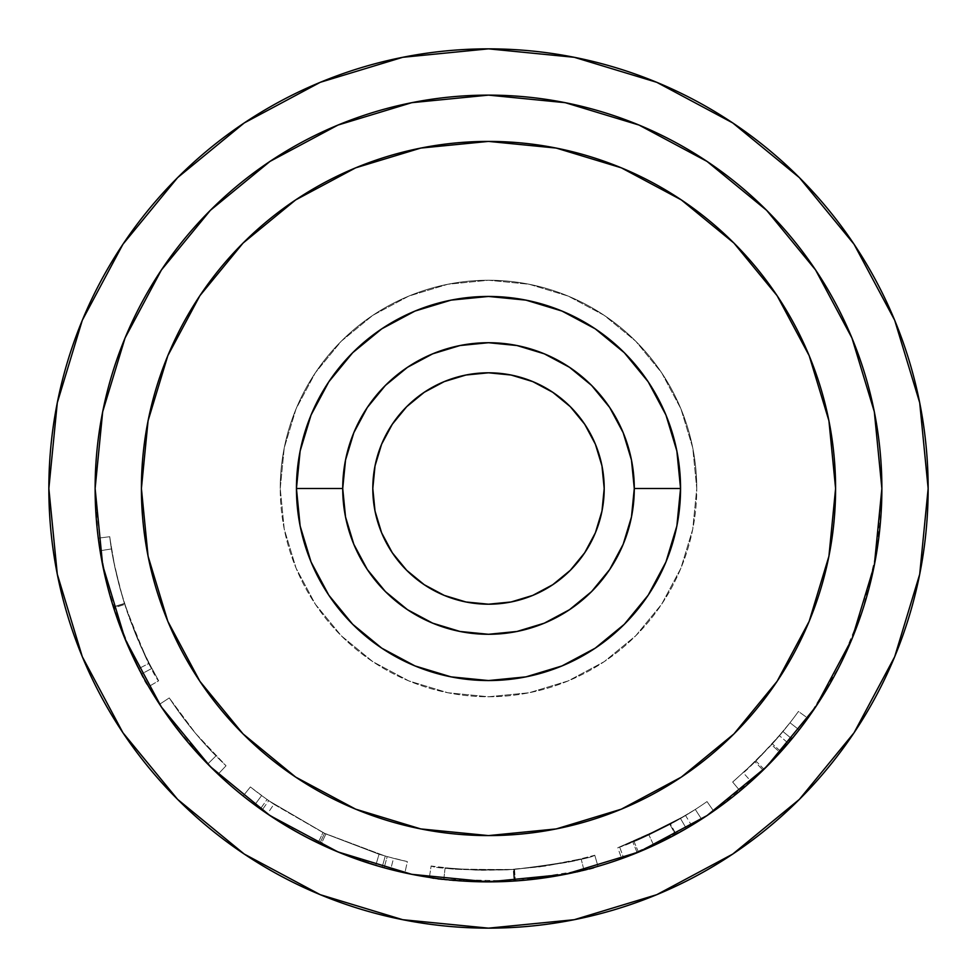 <?xml version="1.0" encoding="UTF-8"?>
<svg xmlns="http://www.w3.org/2000/svg" width="977" height="977" viewBox="0 0 977 977"><rect width="100%" height="100%" fill="white"/><g stroke="black" fill="none" stroke-linecap="round" stroke-linejoin="round"><path stroke-width="0.73" stroke-dasharray="4.88 3.66" d="M122.943 244.238L82.312 320.248L122.943 244.238L82.312 320.248L57.301 402.732L48.85 488.5A439.65 439.65 0 0 0 488.5 928.15A439.65 439.65 0 0 0 928.15 488.5A439.65 439.65 0 0 1 488.5 928.15A439.65 439.65 0 0 1 48.85 488.5A439.65 439.65 0 0 0 488.5 928.15A439.65 439.65 0 0 0 928.15 488.5L919.699 402.732L894.688 320.248L854.057 244.238M280.24 488.5A208.26 208.26 0 0 1 488.5 280.24A208.26 208.26 0 0 1 696.76 488.5A208.26 208.26 0 0 0 488.5 280.24A208.26 208.26 0 0 0 280.24 488.5L284.246 447.869L296.092 408.801L315.339 372.799L341.242 341.242L372.799 315.339L408.801 296.092L447.869 284.246L488.5 280.24L529.131 284.246L568.199 296.092L604.201 315.339L635.758 341.242L661.661 372.799L680.908 408.801L692.754 447.869L696.76 488.5L692.754 529.131L680.908 568.199L661.661 604.201L635.758 635.758L604.201 661.661L568.199 680.908L529.131 692.754L488.5 696.76L447.869 692.754L408.801 680.908L372.799 661.661L341.242 635.758L315.339 604.201L296.092 568.199L284.246 529.131L280.24 488.5L284.246 529.131L296.092 568.199L315.339 604.201L341.242 635.758L372.799 661.661L408.801 680.908L447.869 692.754L488.5 696.76L529.131 692.754L568.199 680.908L604.201 661.661L635.758 635.758L661.661 604.201L680.908 568.199L692.754 529.131L696.76 488.5L692.754 447.869L680.908 408.801L661.661 372.799L635.758 341.242L604.201 315.339L568.199 296.092L529.131 284.246L488.5 280.24L447.869 284.246L408.801 296.092L372.799 315.339L341.242 341.242L315.339 372.799L296.092 408.801L284.246 447.869L280.24 488.5A208.26 208.26 0 0 0 488.5 696.76A208.26 208.26 0 0 0 696.76 488.5A208.26 208.26 0 0 1 488.5 696.76A208.26 208.26 0 0 1 280.24 488.5M595.396 444.23L601.979 465.931L604.201 488.5A115.701 115.701 0 0 0 488.5 372.799A115.701 115.701 0 0 0 372.799 488.5A115.701 115.701 0 0 0 488.5 604.201A115.701 115.701 0 0 0 604.201 488.5L601.979 511.069L595.396 532.77L584.698 552.774M342.719 488.5A145.781 145.781 0 0 0 488.5 634.281A145.781 145.781 0 0 0 634.281 488.5A145.781 145.781 0 0 1 488.5 634.281A145.781 145.781 0 0 1 342.719 488.5A145.781 145.781 0 0 0 488.5 634.281A145.781 145.781 0 0 0 634.281 488.5A145.781 145.781 0 0 1 488.5 634.281A145.781 145.781 0 0 1 342.719 488.5L296.446 488.5A192.054 192.054 0 0 0 488.5 680.554A192.054 192.054 0 0 0 680.554 488.5L634.281 488.5A145.781 145.781 0 0 1 488.5 634.281A145.781 145.781 0 0 1 342.719 488.5A145.781 145.781 0 0 0 488.5 634.281A145.781 145.781 0 0 0 634.281 488.5A145.781 145.781 0 0 1 488.5 634.281A145.781 145.781 0 0 1 342.719 488.5L296.446 488.5A192.054 192.054 0 0 0 488.5 680.554A192.054 192.054 0 0 0 680.554 488.5L634.281 488.5A145.781 145.781 0 0 1 488.5 634.281A145.781 145.781 0 0 1 342.719 488.5A145.781 145.781 0 0 0 488.5 634.281A145.781 145.781 0 0 0 634.281 488.5A145.781 145.781 0 0 1 488.5 634.281A145.781 145.781 0 0 1 342.719 488.5L345.528 516.943L353.821 544.287L367.291 569.493L385.414 591.586L407.507 609.709L432.713 623.179L460.057 631.472L488.5 634.281L516.943 631.472L544.287 623.179L569.493 609.709L591.586 591.586L609.709 569.493L623.179 544.287L631.472 516.943L634.281 488.5L631.472 460.057L623.179 432.713L609.709 407.507L591.586 385.414L569.493 367.291L544.287 353.821L516.943 345.528L488.5 342.719L460.057 345.528L432.713 353.821L407.507 367.291L385.414 385.414L367.291 407.507L353.821 432.713L345.528 460.057L342.719 488.5A145.781 145.781 0 0 1 488.5 342.719A145.781 145.781 0 0 1 634.281 488.5A145.781 145.781 0 0 0 488.5 342.719A145.781 145.781 0 0 0 342.719 488.5L345.528 460.057L353.821 432.713L367.291 407.507L385.414 385.414L407.507 367.291L432.713 353.821L460.057 345.528L488.5 342.719L516.943 345.528L544.287 353.821L569.493 367.291L591.586 385.414L609.709 407.507L623.179 432.713L631.472 460.057L634.281 488.5L631.472 516.943L623.179 544.287L609.709 569.493L591.586 591.586L569.493 609.709L544.287 623.179L516.943 631.472L488.5 634.281L460.057 631.472L432.713 623.179L407.507 609.709L385.414 591.586L367.291 569.493L353.821 544.287L345.528 516.943L342.719 488.5A145.781 145.781 0 0 1 488.5 342.719A145.781 145.781 0 0 1 634.281 488.5L680.554 488.5L676.866 451.032L665.935 415.005L648.191 381.799L665.935 415.005L676.866 451.032L680.554 488.5A192.054 192.054 0 0 0 488.5 296.446A192.054 192.054 0 0 0 296.446 488.5L300.134 525.968L311.065 561.995L328.809 595.201L311.065 561.995L300.134 525.968L296.446 488.5L342.719 488.5A145.781 145.781 0 0 1 488.5 342.719A145.781 145.781 0 0 1 634.281 488.5A145.781 145.781 0 0 0 488.5 342.719A145.781 145.781 0 0 0 342.719 488.5L345.528 460.057L353.821 432.713L367.291 407.507L385.414 385.414L407.507 367.291L432.713 353.821L460.057 345.528L488.5 342.719L516.943 345.528L544.287 353.821L569.493 367.291L591.586 385.414L609.709 407.507L623.179 432.713L631.472 460.057L634.281 488.5L631.472 516.943L623.179 544.287L609.709 569.493L591.586 591.586L569.493 609.709L544.287 623.179L516.943 631.472L488.5 634.281L460.057 631.472L432.713 623.179L407.507 609.709L385.414 591.586L367.291 569.493L353.821 544.287L345.528 516.943L342.719 488.5A145.781 145.781 0 0 1 488.5 342.719A145.781 145.781 0 0 1 634.281 488.5L680.554 488.5A192.054 192.054 0 0 0 488.5 296.446A192.054 192.054 0 0 0 296.446 488.5L342.719 488.5A145.781 145.781 0 0 1 488.5 342.719A145.781 145.781 0 0 1 634.281 488.5A145.781 145.781 0 0 0 488.5 342.719A145.781 145.781 0 0 0 342.719 488.5L345.528 460.057L353.821 432.713L367.291 407.507L385.414 385.414L407.507 367.291L432.713 353.821L460.057 345.528L488.5 342.719L516.943 345.528L544.287 353.821L569.493 367.291L591.586 385.414L609.709 407.507L623.179 432.713L631.472 460.057L634.281 488.5L631.472 516.943L623.179 544.287L609.709 569.493L591.586 591.586L569.493 609.709L544.287 623.179L516.943 631.472L488.5 634.281L460.057 631.472L432.713 623.179L407.507 609.709L385.414 591.586L367.291 569.493L353.821 544.287L345.528 516.943L342.719 488.5A145.781 145.781 0 0 1 488.5 342.719A145.781 145.781 0 0 1 634.281 488.5A145.781 145.781 0 0 0 488.5 342.719A145.781 145.781 0 0 0 342.719 488.5M141.409 488.5A347.091 347.091 0 0 0 488.5 835.591A347.091 347.091 0 0 0 835.591 488.5A347.091 347.091 0 0 1 488.5 835.591A347.091 347.091 0 0 1 141.409 488.5A347.091 347.091 0 0 0 488.5 835.591A347.091 347.091 0 0 0 835.591 488.5L828.923 420.782L809.176 355.677L777.094 295.665L733.935 243.065L681.335 199.906L621.323 167.824L556.218 148.077L488.5 141.409L420.782 148.077L355.677 167.824L295.665 199.906L243.065 243.065L199.906 295.665L167.824 355.677L148.077 420.782L141.409 488.5L148.077 556.218L167.824 621.323L199.906 681.335L243.065 733.935L295.665 777.094L355.677 809.176L420.782 828.923L488.5 835.591L556.218 828.923L621.323 809.176L681.335 777.094L733.935 733.935L777.094 681.335L809.176 621.323L828.923 556.218L835.591 488.5A347.091 347.091 0 0 0 488.5 141.409A347.091 347.091 0 0 0 141.409 488.5A347.091 347.091 0 0 1 488.5 141.409A347.091 347.091 0 0 1 835.591 488.5L828.923 556.218L809.176 621.323L777.094 681.335L733.935 733.935L681.335 777.094L621.323 809.176L556.218 828.923L488.5 835.591L420.782 828.923L355.677 809.176L295.665 777.094L243.065 733.935L199.906 681.335L167.824 621.323L148.077 556.218L141.409 488.5L148.077 420.782L167.824 355.677L199.906 295.665L243.065 243.065L295.665 199.906L355.677 167.824L420.782 148.077L488.5 141.409L556.218 148.077L621.323 167.824L681.335 199.906L733.935 243.065L777.094 295.665L809.176 355.677L828.923 420.782L835.591 488.5L828.923 420.782L809.176 355.677L777.094 295.665L733.935 243.065L681.335 199.906L621.323 167.824L556.218 148.077L488.5 141.409L420.782 148.077L355.677 167.824L295.665 199.906L243.065 243.065L199.906 295.665L167.824 355.677L148.077 420.782L141.409 488.5L148.077 556.218L167.824 621.323L199.906 681.335L243.065 733.935L295.665 777.094L355.677 809.176L420.782 828.923L488.5 835.591L556.218 828.923L621.323 809.176L681.335 777.094L733.935 733.935L777.094 681.335L809.176 621.323L828.923 556.218L835.591 488.5A347.091 347.091 0 0 0 488.5 141.409A347.091 347.091 0 0 0 141.409 488.5M105.101 576.515L113.711 607.963C106.774 585.028 102.231 565.964 100.081 550.759L111.512 548.927C113.601 563.729 118.009 582.243 124.726 604.445C139.516 643.904 148.541 665.239 151.777 668.476C148.455 665.166 139.345 643.513 124.433 603.517L113.405 607.01C126.436 643.122 135.693 665.178 141.176 673.19L121.258 629.481L106.811 583.672L98.066 536.446L95.123 488.5L102.683 565.243L125.068 639.031L161.425 707.043L210.348 766.652L269.957 815.575L337.969 851.932L411.757 874.317L488.5 881.877L565.243 874.317L639.031 851.932L707.043 815.575L766.652 766.652L815.575 707.043L851.932 639.031L874.317 565.243L881.877 488.5L874.317 411.757L851.932 337.969L815.575 269.957L766.652 210.348L707.043 161.425L639.031 125.068L565.243 102.683L488.5 95.123L411.757 102.683L337.969 125.068L269.957 161.425L210.348 210.348L161.425 269.957L125.068 337.969L102.683 411.757L95.123 488.5L102.683 565.243L125.068 639.031L102.683 565.243L95.123 488.5L102.683 411.757L125.068 337.969L161.425 269.957L210.348 210.348L269.957 161.425L337.969 125.068L411.757 102.683L488.5 95.123L565.243 102.683L639.031 125.068L707.043 161.425L766.652 210.348L815.575 269.957L851.932 337.969L874.317 411.757L881.877 488.5L874.317 565.243L851.932 639.031L815.575 707.043L766.652 766.652L707.043 815.575L639.031 851.932L565.243 874.317L488.5 881.877L411.757 874.317L337.969 851.932L269.957 815.575L210.348 766.652L161.425 707.043L125.068 639.031L161.425 707.043L210.348 766.652L269.957 815.575L337.969 851.932L411.757 874.317L488.5 881.877L565.243 874.317L639.031 851.932L707.043 815.575L766.652 766.652L815.575 707.043L851.932 639.031L874.317 565.243L881.877 488.5L874.317 411.757L851.932 337.969L815.575 269.957L766.652 210.348L707.043 161.425L639.031 125.068L565.243 102.683L488.5 95.123L411.757 102.683L337.969 125.068L269.957 161.425L210.348 210.348L161.425 269.957L125.068 337.969L102.683 411.757L95.123 488.5A393.377 393.377 0 0 1 488.5 95.123A393.377 393.377 0 0 1 881.877 488.5A393.377 393.377 0 0 0 488.5 95.123A393.377 393.377 0 0 0 95.123 488.5A393.377 393.377 0 0 1 488.5 95.123A393.377 393.377 0 0 1 881.877 488.5A393.377 393.377 0 0 0 488.5 95.123A393.377 393.377 0 0 0 95.123 488.5A393.377 393.377 0 0 0 488.5 881.877A393.377 393.377 0 0 0 881.877 488.5A393.377 393.377 0 0 0 488.5 95.123A393.377 393.377 0 0 0 95.123 488.5L102.683 565.243L125.068 639.031L141.176 673.19A393.377 393.377 0 0 1 95.123 488.5A393.377 393.377 0 0 0 488.5 881.877A393.377 393.377 0 0 0 881.877 488.5A393.377 393.377 0 0 1 488.5 881.877A393.377 393.377 0 0 1 95.123 488.5A393.377 393.377 0 0 0 488.5 881.877A393.377 393.377 0 0 0 881.877 488.5A393.377 393.377 0 0 1 788.268 743.216L766.188 767.116L741.47 789.746L767.702 765.602L791.895 738.893A393.377 393.377 0 0 0 799.125 729.856A393.377 393.377 0 0 1 686.33 828.508L653.796 845.459L623.631 857.928L648.728 847.767L672.2 836.349A393.377 393.377 0 0 1 597.387 866.501L574.635 872.327L547.682 877.395L515.331 880.961L482.198 881.816L454.195 880.375L430.075 877.505A393.377 393.377 0 0 1 395.966 870.837L384.132 867.771A393.377 393.377 0 0 1 382.129 867.222L338.14 852.005A393.377 393.377 0 0 1 301.539 834.602L262.056 810.153A393.377 393.377 0 0 1 260.334 808.944L250.43 801.653A393.377 393.377 0 0 1 159.593 704.27A393.377 393.377 0 0 0 207.722 764.002A393.377 393.377 0 0 1 148.284 685.976L130.82 652.233L116.068 615.131L107.836 587.653L103.428 568.858L98.274 538.168L102.695 565.304M740.395 790.649L741.506 789.709L740.395 790.649M740.053 790.93L763.098 770.169L788.268 743.216L779.451 735.73L755.013 761.889L763.098 770.169L755.013 761.889L732.652 782.027L740.053 790.93L732.652 782.027L755.917 761.01L764.026 769.265L740.053 790.93M105.052 576.308L113.405 607.01L124.433 603.517C117.899 581.791 113.588 563.595 111.512 548.927L100.081 550.759C102.243 565.891 106.676 584.637 113.405 607.01L121.612 630.409L130.075 650.597L141.58 673.922L151.777 668.476L141.58 673.922C138.245 670.613 128.952 648.63 113.711 607.963L124.726 604.445L113.711 607.963L122.821 633.499M395.966 870.837L404.893 872.888A393.377 393.377 0 0 1 390.653 869.506L375.742 865.366L379.064 854.277L393.536 858.307L390.653 869.506A393.377 393.377 0 0 0 404.893 872.888L407.348 861.58L387.197 856.621L384.132 867.771L387.197 856.621A381.799 381.799 0 0 1 385.256 856.072L382.129 867.222A393.377 393.377 0 0 0 384.132 867.771L404.893 872.888L407.348 861.58A381.799 381.799 0 0 1 393.536 858.307L390.653 869.506L381.775 867.112A393.377 393.377 0 0 1 287.336 826.542A393.377 393.377 0 0 0 301.539 834.602L338.14 852.005L382.129 867.222L385.256 856.072L324.559 833.308L319.589 843.762L324.559 833.308L268.712 800.7L262.056 810.153L268.712 800.7A381.799 381.799 0 0 1 267.039 799.516L260.334 808.944A393.377 393.377 0 0 0 262.056 810.153L301.539 834.602L338.14 852.005A393.377 393.377 0 0 0 353.149 857.855L320.969 844.409A393.377 393.377 0 0 1 318.013 843.004L287.336 826.542A393.377 393.377 0 0 1 250.43 801.653A393.377 393.377 0 0 0 262.227 810.287L254.741 804.877A393.377 393.377 0 0 1 243.163 795.986L260.334 808.944L267.039 799.516L250.368 786.949L243.163 795.986A393.377 393.377 0 0 0 254.741 804.877L261.616 795.571L273.89 804.279L267.393 813.853L262.227 810.287L267.393 813.853L273.89 804.279L323.021 832.575L318.013 843.004A393.377 393.377 0 0 0 320.969 844.409L325.903 833.943L379.064 854.277L375.742 865.366L353.149 857.855L381.775 867.112A393.377 393.377 0 0 1 353.149 857.855L320.969 844.409L325.903 833.943A381.799 381.799 0 0 1 323.021 832.575L318.013 843.004L287.336 826.542L269.908 815.539L287.336 826.542A393.377 393.377 0 0 1 262.227 810.287L254.741 804.877L261.616 795.571A381.799 381.799 0 0 1 250.368 786.949L243.163 795.986L250.43 801.653A393.377 393.377 0 0 1 218.091 774.187L226.041 765.785L218.091 774.187L186.802 740.932L160.753 706.041L186.802 740.932L218.091 774.187A393.377 393.377 0 0 1 159.593 704.27A393.377 393.377 0 0 0 207.722 764.002L215.978 755.905A381.799 381.799 0 0 1 169.265 697.932L159.593 704.27A393.377 393.377 0 0 0 207.722 764.002L215.978 755.905A381.799 381.799 0 0 1 169.265 697.932L159.593 704.27A393.377 393.377 0 0 0 207.722 764.002L215.978 755.905A381.799 381.799 0 0 1 169.265 697.932L159.593 704.27A393.377 393.377 0 0 0 207.722 764.002L215.978 755.905A381.799 381.799 0 0 1 169.265 697.932L159.593 704.27A393.377 393.377 0 0 0 218.091 774.187L226.041 765.785L195.681 733.507L169.265 697.932L159.593 704.27L169.265 697.932L159.593 704.27L160.753 706.029L159.593 704.27A393.377 393.377 0 0 0 207.722 764.002L175.567 726.851L157.114 700.448L138.783 668.61C130.246 652.746 121.771 632.18 113.369 606.912C105.15 579.031 100.118 556.121 98.274 538.168L100.081 550.759L111.512 548.927L109.754 536.703L98.274 538.168L109.754 536.703C111.537 554.142 116.422 576.381 124.409 603.432L113.369 606.912L124.409 603.432C132.591 628.04 140.822 648.007 149.066 663.31L138.783 668.61L149.066 663.31L158.653 680.786L148.663 686.623L135.852 662.809L126.033 641.327L116.3 615.803L107.8 587.519L103.415 568.809L98.274 538.168C100.106 556.084 105.15 579.056 113.43 607.096C132.445 656.507 144.193 683.008 148.663 686.623L158.653 680.786C154.366 677.403 142.972 651.671 124.47 603.615L113.43 607.096L124.47 603.615C116.422 576.345 111.525 554.044 109.754 536.703L98.274 538.168L109.754 536.703L111.512 548.927L100.081 550.759L98.274 538.168L102.841 565.988M629.811 855.62L653.796 845.459L648.936 834.956L653.796 845.459L686.33 828.508L680.505 818.506L648.936 834.956L619.662 847.059C624.315 846.192 641.242 838.559 670.43 824.173L617.769 847.755L621.69 858.636A393.377 393.377 0 0 0 638.457 852.164L634.049 841.478L685.573 815.502L691.545 825.418A393.377 393.377 0 0 0 701.571 819.166A393.377 393.377 0 0 1 687.893 827.592L638.457 852.164L634.049 841.478A381.799 381.799 0 0 1 617.769 847.755L621.69 858.636L675.95 834.346C645.882 849.172 628.455 857.024 623.631 857.928L626.025 857.049M571.154 873.096L583.171 870.312A393.377 393.377 0 0 1 444.706 879.422L464.71 881.156L488.549 881.877M487.853 881.865L528.203 879.862L564.596 874.439M595.249 328.846L561.995 311.065L525.968 300.134L488.5 296.446L451.032 300.134L415.005 311.065L381.799 328.809L415.005 311.065L451.032 300.134L488.5 296.446L525.968 300.134L561.995 311.065L595.249 328.846M328.846 381.751L311.065 415.005L300.134 451.032L296.446 488.5L300.134 451.032L311.065 415.005L328.846 381.751M381.751 648.154L415.005 665.935L451.032 676.866L488.5 680.554L525.968 676.866L561.995 665.935L595.201 648.191L561.995 665.935L525.968 676.866L488.5 680.554L451.032 676.866L415.005 665.935L381.751 648.154M648.154 595.249L665.935 561.995L676.866 525.968L680.554 488.5L676.866 525.968L665.935 561.995L648.154 595.249M582.646 555.742L570.312 570.312L552.774 584.698M532.77 595.396L511.069 601.979L488.5 604.201L465.931 601.979L444.23 595.396L424.226 584.698M421.258 582.646L406.688 570.312L392.302 552.774M381.604 532.77L375.021 511.069L372.799 488.5L375.021 465.931L381.604 444.23L392.302 424.226M394.354 421.258L406.688 406.688L424.226 392.302M444.23 381.604L465.931 375.021L488.5 372.799L511.069 375.021L532.77 381.604L552.774 392.302M555.742 394.354L570.312 406.688L584.698 424.226M111.512 548.927L109.754 536.703L111.512 548.927M113.515 560.309L119.963 588.252L128.732 616.316L142.434 649.766L151.203 667.389L138.197 640.362L129.013 617.122L120.147 588.948L113.515 560.309M151.643 668.219L151.203 667.389L151.643 668.219M110.157 539.744L114.749 566.501L110.157 539.744M118.986 584.6L114.736 566.452L123.004 598.889L135.461 633.878L146.868 658.962L158.653 680.786L147.686 660.599L136.695 636.833L127.242 612.066L118.986 584.6M218.091 774.187L226.041 765.785L195.681 733.507L169.265 697.932L159.593 704.27A393.377 393.377 0 0 0 218.091 774.187M169.265 697.932A381.799 381.799 0 0 0 226.041 765.785A381.799 381.799 0 0 1 169.265 697.932A381.799 381.799 0 0 0 215.978 755.905A381.799 381.799 0 0 1 169.265 697.932A381.799 381.799 0 0 0 215.978 755.905A381.799 381.799 0 0 1 169.265 697.932M387.197 856.621L407.348 861.58A381.799 381.799 0 0 1 393.536 858.307L379.064 854.277L325.903 833.943A381.799 381.799 0 0 1 323.021 832.575L273.89 804.279L261.616 795.571A381.799 381.799 0 0 1 250.368 786.949L267.039 799.516A381.799 381.799 0 0 0 268.712 800.7L324.559 833.308L385.256 856.072A381.799 381.799 0 0 0 387.197 856.621M487.328 881.865L458.115 880.692L429.392 877.407L431.126 865.964C435.498 868.577 462.89 869.75 513.279 869.493L514.036 881.046C467.519 881.73 439.54 880.558 430.075 877.505A393.377 393.377 0 0 0 444.706 879.422C453.707 881.486 477.008 882.011 514.61 880.998C551.626 877.09 574.476 873.523 583.171 870.312L583.953 870.116L581.144 858.893L539.683 866.855L507.21 869.848L539.548 866.868L581.144 858.893C577.224 861.189 554.789 864.718 513.841 869.457L514.61 880.998L513.841 869.457C472.025 870.153 449.115 869.615 445.121 867.832L475.775 870.092L507.185 869.848L475.994 870.092L445.121 867.832L443.802 879.324L479.17 881.755L514.61 880.998C471.806 881.73 448.199 881.181 443.802 879.324L445.121 867.832C449.383 869.628 472.294 870.165 513.841 869.457L514.61 880.998L513.841 869.457C554.997 864.682 577.431 861.152 581.144 858.893L583.953 870.116C580.143 872.449 557.037 876.076 514.61 880.998L549.489 877.114L583.171 870.312A393.377 393.377 0 0 0 597.387 866.501C588.264 870.825 560.48 875.673 514.036 881.046L513.279 869.493C563.289 863.228 590.45 858.465 594.761 855.217L597.985 866.33L597.387 866.501L569.652 873.414L544.067 877.932L521.889 880.448L498.771 881.742M597.985 866.33L594.761 855.217C591 858.282 564.266 863.021 514.537 869.408L515.331 880.961C566.587 874.366 594.138 869.481 597.985 866.33M429.392 877.407C433.971 880.155 462.622 881.339 515.331 880.961L514.537 869.408C463.403 869.786 435.608 868.638 431.126 865.964L429.392 877.407M506.355 869.884L545.948 865.952L572.095 861.042L593.357 855.62L571.227 861.226L544.836 866.123L513.279 869.493L481.551 870.238L454.891 868.822L432.542 866.184L455.245 868.846L482.443 870.251L506.355 869.884M431.48 866.025L432.542 866.184L431.48 866.025M594.419 855.315L593.357 855.62L594.419 855.315M619.662 847.059L623.631 857.928L619.662 847.059L648.936 834.956L680.505 818.506L686.33 828.508A393.377 393.377 0 0 0 713.637 811.069L707.018 801.58A381.799 381.799 0 0 1 685.573 815.502L691.545 825.418A393.377 393.377 0 0 0 701.571 819.166L695.306 809.444L701.571 819.166A393.377 393.377 0 0 0 713.637 811.069L707.018 801.58A381.799 381.799 0 0 1 680.505 818.506A381.799 381.799 0 0 0 707.018 801.58A381.799 381.799 0 0 1 685.573 815.502L634.049 841.478A381.799 381.799 0 0 1 617.769 847.755L670.43 824.173L675.95 834.346L670.43 824.173L644.014 837.191L619.662 847.059M633.035 841.881L633.694 841.612L633.035 841.881M636.369 840.501L670.54 824.112L695.306 809.444A381.799 381.799 0 0 1 669.929 824.441L636.369 840.501M637.187 852.689L632.815 841.979L637.187 852.689C642.036 851.138 654.981 844.995 676.06 834.273L670.54 824.112C649.961 834.578 637.383 840.538 632.815 841.979C637.297 840.562 649.668 834.712 669.929 824.441L675.425 834.614A393.377 393.377 0 0 0 701.571 819.166L695.306 809.444L670.54 824.112L676.06 834.273L701.571 819.166L695.306 809.444A381.799 381.799 0 0 1 669.929 824.441L675.425 834.614L640.399 851.358M638.103 852.31L675.425 834.614A393.377 393.377 0 0 0 701.571 819.166L676.06 834.273L638.091 852.31M770.218 763.049L764.026 769.265L755.917 761.01L782.968 731.529L791.895 738.893A393.377 393.377 0 0 0 799.125 729.856L789.99 722.748A381.799 381.799 0 0 1 782.968 731.529L791.895 738.893M776.8 756.125L772.416 760.778M125.068 639.031L161.425 707.043L210.348 766.652L269.957 815.575L337.969 851.932L411.757 874.317L488.5 881.877L565.243 874.317L639.031 851.932L707.043 815.575L766.652 766.652L815.575 707.043L851.932 639.031L874.317 565.243L881.877 488.5L874.317 411.757L851.932 337.969L815.575 269.957L766.652 210.348L707.043 161.425L639.031 125.068L565.243 102.683L488.5 95.123L411.757 102.683L337.969 125.068L269.957 161.425L210.348 210.348L161.425 269.957L125.068 337.969L102.683 411.757L95.123 488.5L102.683 411.757L125.068 337.969L161.425 269.957L210.348 210.348L269.957 161.425L337.969 125.068L411.757 102.683L488.5 95.123L565.243 102.683L639.031 125.068L707.043 161.425L766.652 210.348L815.575 269.957L851.932 337.969L874.317 411.757L881.877 488.5L877.102 549.575L862.899 609.172L839.634 665.838L807.832 718.205A393.377 393.377 0 0 1 799.125 729.856L789.99 722.748L799.125 729.856A393.377 393.377 0 0 0 807.832 718.205L798.441 711.451A381.799 381.799 0 0 1 789.99 722.748L799.125 729.856L789.99 722.748A381.799 381.799 0 0 1 782.968 731.529L759.923 757.028L734.057 780.855L757.273 759.666L779.451 735.73L788.268 743.216A393.377 393.377 0 0 0 807.832 718.205L798.441 711.451A381.799 381.799 0 0 1 779.451 735.73A381.799 381.799 0 0 0 798.441 711.451A381.799 381.799 0 0 1 771.512 744.767L743.326 772.807L772.343 743.863L789.99 722.748L772.343 743.863C756.625 760.436 746.953 770.084 743.326 772.807L751.057 781.429C754.879 778.522 764.844 768.581 780.941 751.594L772.343 743.863L780.941 751.594L799.125 729.856L789.99 722.748A381.799 381.799 0 0 1 771.512 744.767L780.086 752.534A393.377 393.377 0 0 0 799.125 729.856L780.941 751.594L751.74 780.818L775.372 757.663L751.057 781.429L743.326 772.807L771.512 744.767L780.086 752.534A393.377 393.377 0 0 0 807.832 718.205A393.377 393.377 0 0 1 799.125 729.856L759.447 773.686L713.637 811.069A393.377 393.377 0 0 1 701.571 819.166A393.377 393.377 0 0 0 713.637 811.069A393.377 393.377 0 0 1 687.893 827.592L638.457 852.164A393.377 393.377 0 0 1 621.69 858.636L672.2 836.349A393.377 393.377 0 0 0 687.893 827.592A393.377 393.377 0 0 1 583.171 870.312L514.342 881.022L444.706 879.422A393.377 393.377 0 0 1 381.775 867.112A393.377 393.377 0 0 0 395.954 870.837M732.982 781.759L734.032 780.879L732.982 781.759M732.762 122.943L656.752 82.312L732.762 122.943L656.752 82.312L574.268 57.301L488.5 48.85L402.732 57.301L320.248 82.312L244.238 122.943M854.057 732.762L894.688 656.752L854.057 732.762L799.381 799.381L854.057 732.762L894.688 656.752L919.699 574.268L928.15 488.5A439.65 439.65 0 0 0 488.5 48.85A439.65 439.65 0 0 0 48.85 488.5L57.301 574.268L82.312 656.752L122.943 732.762L82.312 656.752L122.943 732.762L177.619 799.381M244.238 854.057L320.248 894.688L244.238 854.057L320.248 894.688L402.732 919.699L488.5 928.15L574.268 919.699L656.752 894.688L732.762 854.057M141.176 673.19A393.377 393.377 0 0 0 148.284 685.976A393.377 393.377 0 0 1 141.176 673.19M928.15 488.5L919.699 402.732L894.688 320.248L919.699 402.732L928.15 488.5A439.65 439.65 0 0 0 488.5 48.85A439.65 439.65 0 0 0 48.85 488.5L57.301 574.268L82.312 656.752L57.301 574.268L48.85 488.5A439.65 439.65 0 0 1 488.5 48.85A439.65 439.65 0 0 1 928.15 488.5L919.699 574.268L928.15 488.5M656.752 82.312L574.268 57.301L488.5 48.85L402.732 57.301L320.248 82.312L402.732 57.301L488.5 48.85L574.268 57.301L656.752 82.312M82.312 320.248L57.301 402.732L48.85 488.5L57.301 402.732L82.312 320.248M320.248 894.688L402.732 919.699L488.5 928.15L574.268 919.699L656.752 894.688L574.268 919.699L488.5 928.15L402.732 919.699L320.248 894.688M894.688 656.752L919.699 574.268L894.688 656.752"/><path stroke-width="1.47" d="M854.057 244.238L799.381 177.619L732.762 122.943L799.381 177.619L854.057 244.238L799.381 177.619L854.057 244.238L894.688 320.248L919.699 402.732L928.15 488.5A439.65 439.65 0 0 1 488.5 928.15A439.65 439.65 0 0 1 48.85 488.5A439.65 439.65 0 0 1 488.5 48.85A439.65 439.65 0 0 1 928.15 488.5L919.699 574.268L894.688 656.752L854.057 732.762L799.381 799.381L732.762 854.057L799.381 799.381L732.762 854.057L656.752 894.688L574.268 919.699L488.5 928.15L402.732 919.699L320.248 894.688L244.238 854.057L177.619 799.381L244.238 854.057L177.619 799.381L122.943 732.762L177.619 799.381L244.238 854.057M372.799 488.5A115.701 115.701 0 0 1 488.5 372.799A115.701 115.701 0 0 1 604.201 488.5L601.979 465.931L595.396 444.23L584.698 424.226L570.312 406.688L552.774 392.302L532.77 381.604L511.069 375.021L488.5 372.799L465.931 375.021L444.23 381.604L424.226 392.302L406.688 406.688L392.302 424.226L381.604 444.23L375.021 465.931L372.799 488.5L375.021 511.069L381.604 532.77L392.302 552.774L406.688 570.312L424.226 584.698L444.23 595.396L465.931 601.979L488.5 604.201L511.069 601.979L532.77 595.396L552.774 584.698L570.312 570.312L584.698 552.774L595.396 532.77L601.979 511.069L604.201 488.5A115.701 115.701 0 0 1 488.5 604.201A115.701 115.701 0 0 1 372.799 488.5M634.281 488.5A145.781 145.781 0 0 1 488.5 634.281A145.781 145.781 0 0 1 342.719 488.5L296.446 488.5A192.054 192.054 0 0 0 488.5 680.554A192.054 192.054 0 0 0 680.554 488.5L634.281 488.5L680.554 488.5L676.866 451.032L665.935 415.005L648.191 381.799L624.303 352.697L595.201 328.809L561.995 311.065L525.968 300.134L488.5 296.446L451.032 300.134L415.005 311.065L381.799 328.809L352.697 352.697L328.809 381.799L311.065 415.005L300.134 451.032L296.446 488.5L300.134 525.968L311.065 561.995L328.809 595.201L352.697 624.303L381.799 648.191L415.005 665.935L451.032 676.866L488.5 680.554L525.968 676.866L561.995 665.935L595.201 648.191L624.303 624.303L648.191 595.201L665.935 561.995L676.866 525.968L680.554 488.5A192.054 192.054 0 0 0 488.5 296.446A192.054 192.054 0 0 0 296.446 488.5L342.719 488.5A145.781 145.781 0 0 1 488.5 342.719A145.781 145.781 0 0 1 634.281 488.5L631.472 516.943L623.179 544.287L609.709 569.493L591.586 591.586L569.493 609.709L544.287 623.179L516.943 631.472L488.5 634.281L460.057 631.472L432.713 623.179L407.507 609.709L385.414 591.586L367.291 569.493L353.821 544.287L345.528 516.943L342.719 488.5L345.528 460.057L353.821 432.713L367.291 407.507L385.414 385.414L407.507 367.291L432.713 353.821L460.057 345.528L488.5 342.719L516.943 345.528L544.287 353.821L569.493 367.291L591.586 385.414L609.709 407.507L623.179 432.713L631.472 460.057L634.281 488.5M835.591 488.5A347.091 347.091 0 0 1 488.5 835.591A347.091 347.091 0 0 1 141.409 488.5A347.091 347.091 0 0 1 488.5 141.409A347.091 347.091 0 0 1 835.591 488.5L828.923 556.218L809.176 621.323L777.094 681.335L733.935 733.935L681.335 777.094L621.323 809.176L556.218 828.923L488.5 835.591L420.782 828.923L355.677 809.176L295.665 777.094L243.065 733.935L199.906 681.335L167.824 621.323L148.077 556.218L141.409 488.5L148.077 420.782L167.824 355.677L199.906 295.665L243.065 243.065L295.665 199.906L355.677 167.824L420.782 148.077L488.5 141.409L556.218 148.077L621.323 167.824L681.335 199.906L733.935 243.065L777.094 295.665L809.176 355.677L828.923 420.782L835.591 488.5M881.877 488.5A393.377 393.377 0 0 1 488.5 881.877A393.377 393.377 0 0 1 95.123 488.5A393.377 393.377 0 0 1 488.5 95.123A393.377 393.377 0 0 1 881.877 488.5L874.317 565.243L851.932 639.031L815.575 707.043L766.652 766.652L707.043 815.575L639.031 851.932L565.243 874.317L488.5 881.877L411.757 874.317L337.969 851.932L269.957 815.575L210.348 766.652L161.425 707.043L125.068 639.031L102.683 565.243L95.123 488.5L102.683 411.757L125.068 337.969L161.425 269.957L210.348 210.348L269.957 161.425L337.969 125.068L411.757 102.683L488.5 95.123L565.243 102.683L639.031 125.068L707.043 161.425L766.652 210.348L815.575 269.957L851.932 337.969L874.317 411.757L881.877 488.598M122.821 633.499L125.215 639.373M102.695 565.304L102.841 565.988M267.393 813.853L269.908 815.539L267.393 813.853M563.851 874.586L571.435 873.035M648.191 381.799L624.303 352.697L595.201 328.809L624.303 352.697L648.191 381.799M381.799 328.809L352.697 352.697L328.809 381.799L352.697 352.697L381.799 328.809M328.809 595.201L352.697 624.303L381.799 648.191L352.697 624.303L328.809 595.201M595.201 648.191L624.303 624.303L648.191 595.201L624.303 624.303L595.201 648.191M584.698 552.774L582.646 555.742M552.774 584.698L532.77 595.396M424.226 584.698L421.258 582.646M392.302 552.774L381.604 532.77M392.302 424.226L394.354 421.258M424.226 392.302L444.23 381.604M552.774 392.302L555.742 394.354M584.698 424.226L595.396 444.23M626.025 857.049L629.811 855.62M640.399 851.358L637.187 852.689M791.895 738.893L776.8 756.125M772.416 760.778L770.218 763.049M244.238 122.943L177.619 177.619L244.238 122.943L177.619 177.619L122.943 244.238L177.619 177.619L244.238 122.943L320.248 82.312L402.732 57.301L488.5 48.85L574.268 57.301L656.752 82.312L732.762 122.943L799.381 177.619L732.762 122.943M177.619 799.381L122.943 732.762L82.312 656.752L57.301 574.268L48.85 488.5L57.301 402.732L82.312 320.248L122.943 244.238L177.619 177.619L122.943 244.238M498.771 881.742L487.328 881.865M732.762 854.057L799.381 799.381L854.057 732.762"/></g></svg>
